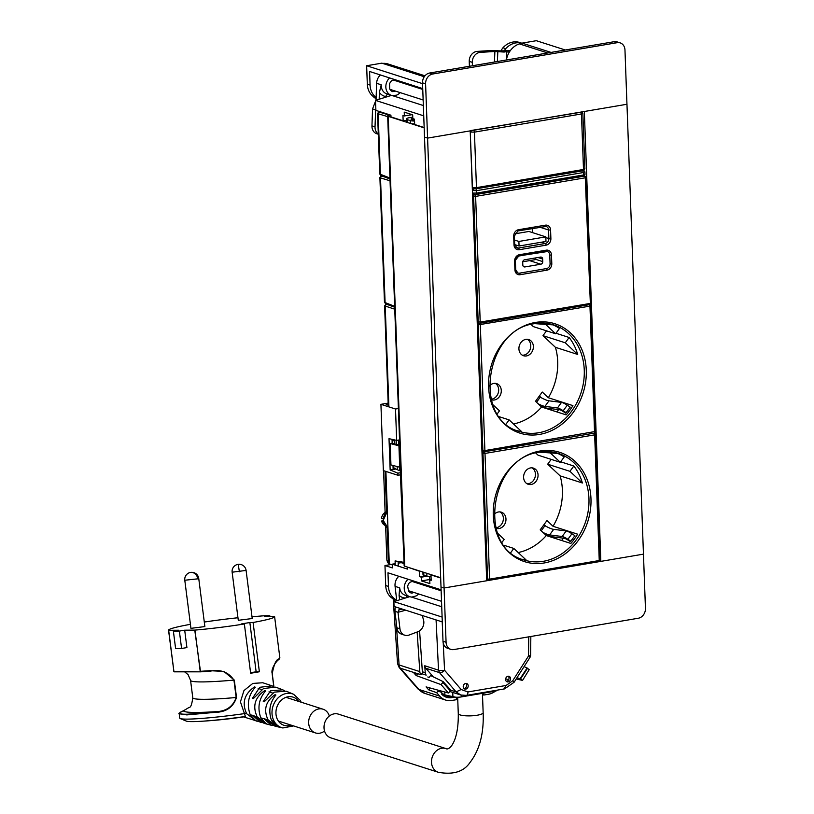 <?xml version="1.0" encoding="UTF-8"?>
<svg xmlns="http://www.w3.org/2000/svg" width="814" height="814" viewBox="0 0 814 814"><rect width="100%" height="100%" fill="white"/><g stroke="black" fill="none" stroke-linecap="round" stroke-linejoin="round"><path stroke-width="1.22" d="M422.517 82.855L425.59 83.842L427.584 138.105L626.953 104.253L624.969 49.99A8.791 7.336 -72.2 0 0 620.166 42.888L617.104 41.901A8.791 7.336 -72.2 0 0 614.102 41.707L429.68 73.016A8.791 7.336 -72.2 0 0 422.517 82.855L424.511 137.128L427.584 138.105L470.197 130.871L486.701 580.758L444.078 587.993L446.072 642.256L442.999 641.279A8.791 7.336 -72.2 0 0 447.792 648.371L450.864 649.358A8.791 7.336 -72.2 0 1 446.072 642.256M425.59 83.842A8.791 7.336 -72.2 0 1 432.753 74.003L429.68 73.016M614.102 41.707L617.175 42.684L432.753 74.003M617.175 42.684A8.791 7.336 -72.2 0 1 620.166 42.888M414.529 121.021A5.861 1.282 177.9 0 1 410.236 120.564L410.337 123.423A5.861 1.282 177.9 0 0 414.641 123.87M412.759 117.124L409.076 117.755A5.861 1.282 177.9 0 0 406.298 118.956A5.861 1.282 177.9 0 0 407.163 119.587L410.236 120.564M407.163 119.587L407.265 122.446L410.337 123.423M407.265 122.446A5.861 1.282 177.9 0 1 406.4 121.805L406.298 118.956M414.489 119.902A4.396 0.956 177.9 0 1 411.691 119.566A4.396 0.956 177.9 0 1 411.039 119.098A4.396 0.956 177.9 0 1 412.8 118.254M503.551 51.028L506.623 52.015L500.62 50.895L510.347 50.61M506.277 60.012L506.634 52.015L509.513 51.831M504.263 52.055L494.892 51.465L494.424 62.027M500.62 50.895L491.819 50.478L477.187 51.394L480.26 52.371L494.892 51.465L491.819 50.478M472.415 65.761L472.303 62.352A8.893 7.418 -72.2 0 1 472.456 60.267A8.893 7.418 -72.2 0 1 480.26 52.371M472.303 62.352L469.24 61.365A8.893 7.418 -72.2 0 1 477.187 51.394M469.24 61.365L469.393 66.27M392.592 91.595L395.502 91.117M392.674 91.616A6.298 5.26 -72.2 0 1 392.633 91.606A6.298 5.26 -72.2 0 1 389.733 88.899L389.53 84.046A6.298 5.26 -72.2 0 1 392.206 80.342L395.258 79.803M376.027 100.224L376.617 83.313A10.256 8.557 -72.2 0 1 380.342 75.03M379.171 99.237L379.405 92.45L381.227 84.788A10.256 8.557 107.8 0 0 386.823 93.895L391.422 95.37A10.256 8.557 -72.2 0 0 392.104 95.553L396.337 95.228A10.256 8.557 -72.2 0 0 400.173 92.613M391.422 95.37A10.256 8.557 -72.2 0 1 385.836 86.264A10.256 8.557 -72.2 0 1 389.55 77.981M403.062 82.306A10.256 8.557 -72.2 0 1 403.205 83.17M398.361 80.8A6.298 5.26 -72.2 0 1 399.155 81.878M390.374 95.747L390.435 95.055M388.766 96.245L385.571 96.49L387.495 94.078M375.569 102.269L375.549 101.74M375.824 108.649L375.875 109.89M378.296 133.964A8.893 7.418 -72.2 0 1 375.03 126.831L375.62 109.91M375.173 102.147L372.547 108.934L371.957 125.855L375.03 126.831M378.307 134.229L376.811 133.75A8.893 7.418 -72.2 0 1 371.957 125.855M433.068 676.566L425.732 668.213A4.396 3.673 107.8 0 1 424.766 665.76L425.234 672.679L422.435 671.784M464.682 688.4L463.929 688.532A2.93 2.422 111 0 0 466.666 685.266A2.93 2.422 111 0 0 465.934 683.414M444.77 691.992L444.871 694.942L455.708 697.211A6.156 1.343 -2.1 0 0 461.294 696.916L494.444 691.289A6.156 1.343 -2.1 0 0 497.344 690.14L497.344 690.14M444.871 694.942A14.642 12.23 -72.2 0 1 441.168 692.185L437.932 691.147M439.814 690.648L441.168 692.185M425.732 668.213L439.499 672.629L456.105 691.88L460.795 695.014L449.725 691.462M421.835 673.738L426.2 675.132A4.396 3.673 -72.2 0 1 425.234 672.679M468.203 685.856A2.93 2.422 111 0 0 466.758 683.546A2.93 2.422 111 0 0 463.217 686.701A2.93 2.422 111 0 0 464.662 689.01A2.93 2.422 111 0 0 468.203 685.856M505.586 679.507A2.93 2.422 111 0 0 507.03 681.817A2.93 2.422 111 0 0 510.571 678.662A2.93 2.422 111 0 0 509.126 676.353A2.93 2.422 111 0 0 505.586 679.507M506.318 681.359A2.93 2.422 111 0 0 509.035 678.072A2.93 2.422 111 0 0 508.302 676.22M529.914 657.498A4.396 0.59 -147.4 0 0 528.52 656.013L512.698 680.779A4.396 0.59 -147.4 0 1 514.092 682.264A4.396 0.59 -147.4 0 0 514.092 682.264L529.914 657.498A4.396 4.396 0 0 0 530.606 655.189A4.396 1.007 -179.3 0 1 528.52 656.013L528.754 636.843M450.864 649.358A8.791 7.336 -72.2 0 0 453.866 649.562L638.288 618.243A8.791 7.336 -72.2 0 0 645.451 608.404L643.457 554.141L598.728 561.731M598.514 561.772L444.078 587.993L441.005 587.006L442.999 641.279M422.904 572.049L422.995 574.542A5.861 1.282 -2.1 0 0 423.87 575.183L426.943 576.159A5.861 1.282 -2.1 0 0 431.023 576.617M426.943 576.159L426.831 573.31A5.861 1.282 -2.1 0 0 426.963 573.341M426.831 573.31L423.768 572.323A5.861 1.282 -2.1 0 1 423.646 572.283M410.164 592.572L411.945 593.141L413.848 592.429M411.945 593.141A6.298 5.26 -72.2 0 1 411.029 592.958A6.298 5.26 -72.2 0 1 408.597 591.096L407.682 586.446A6.298 5.26 -72.2 0 1 409.808 582.336L413.431 580.962M396.754 600.712L395.075 586.375A10.256 8.557 -72.2 0 1 398.829 576.281M399.603 599.826L399.074 595.299L399.684 587.85A10.256 8.557 107.8 0 0 405.209 595.248L409.818 596.723A10.256 8.557 -72.2 0 0 411.955 597.059L416.158 595.909A10.256 8.557 -72.2 0 0 418.589 593.945M421.418 583.526A10.256 8.557 -72.2 0 1 421.591 584.493M409.818 596.723A10.256 8.557 -72.2 0 1 404.293 589.326A10.256 8.557 -72.2 0 1 408.048 579.232M416.575 581.969A6.298 5.26 -72.2 0 1 417.297 582.814L412.556 581.298M405.86 597.985L407.356 595.583M399.654 608.251L398.015 612.301L405.708 610.195M422.252 615.496L423.504 619.892A8.893 7.418 -72.2 0 1 423.85 622.232A8.893 7.418 -72.2 0 1 417.928 631.705L409.096 635.042A8.893 7.418 -72.2 0 1 407.295 635.459A8.893 7.418 -72.2 0 1 404.741 635.195A8.893 7.418 -72.2 0 1 399.949 628.784L398.015 612.301M395.207 606.827L394.953 611.324L396.876 627.808L399.949 628.784M404.741 635.195L401.668 634.218A8.893 7.418 -72.2 0 1 396.876 627.808M384.615 525.111A7.184 5.993 -72.2 0 1 381.644 520.991L383.221 520.746M383.262 518.793L381.542 518.243A7.184 5.993 -72.2 0 1 382.102 516.147A7.184 5.993 -72.2 0 1 387.026 511.66M383.302 521.52L381.644 520.991M390.944 464.936L390.16 443.518L398.931 445.787L399.715 467.216L390.944 464.936M392.043 439.357L392.185 443.172L390.16 443.518M392.999 465.476L393.131 468.874L395.624 468.457L395.645 469.027L390.16 469.963L389.011 438.675L396.662 440.384L399.542 439.896L399.664 444.241M400.539 467.073L399.715 467.216M399.755 445.645L398.931 445.787M399.705 444.23L396.947 444.698L392.185 443.172M388.207 404.222L386.212 404.558L388.848 405.403M393.081 467.643L395.624 468.457M398.117 561.406L398.26 565.201M395.645 469.027L400.692 471.133M390.16 469.963L397.863 473.168L400.753 472.68M388.166 403.103L380.921 404.334L395.512 409.004L396.662 440.384M380.921 404.334L383.353 470.604L397.944 475.274L400.437 474.847L404.029 562.22M397.863 473.168L397.944 475.274M403.062 562.362L401.312 562.708M394.821 444.017L394.688 440.486L392.104 440.923M398.392 408.516L395.512 409.004M395.248 565.16L395.095 560.927L403.642 562.281M385.887 471.418L389.275 563.868L392.226 564.814M392.511 443.274L392.429 440.873M393.182 598.829L397.547 663.624L399.145 667.48L400.376 668.233L420.991 674.735A5.861 4.894 -72.2 0 1 419.821 671.611L417.144 632M420.991 674.735L422.832 672.578A2.93 2.442 -72.2 0 1 422.303 671.082L419.586 630.83M387.159 527.564L388.431 562.403L386.864 560.063L385.633 526.383M417.928 673.86L413.604 672.608L416.188 675.569L441.076 684.605L448.412 692.989L426.088 686.894L428.683 689.855L430.24 688.034M397.547 663.624L399.094 664.967L419.821 671.611M456.339 697.232L456.43 699.694L451.851 700.478A18.305 15.283 -72.2 0 1 445.614 700.06A18.305 15.283 -72.2 0 1 439.672 696.102L436.65 692.653L428.683 689.855M416.188 675.569L417.704 673.799M443.243 681.745L450.885 690.191L450.58 690.923L442.928 682.447L443.131 681.623L430.616 675.569L429.049 677.411L427.798 676.963M527.482 668.345L529.192 669.647L522.557 680.402L516.208 678.947M442.033 694.505L451.75 697.618L454.711 697.12M451.75 697.618A15.374 12.841 -72.2 0 1 446.51 697.272A15.374 12.841 -72.2 0 1 441.514 693.945L445.879 695.329M436.65 692.653L438.492 690.496M450.58 690.923L448.412 692.989M441.076 684.605L442.928 682.447L450.264 690.832M450.702 690.771L443.131 681.623M522.557 680.402L520.573 678.896L527.523 668.274L524.104 666.585M483.77 693.101L483.842 695.044L488.41 694.271A18.305 15.283 -72.2 0 0 495.472 691.076M520.573 678.896L517.002 677.706M482.488 694.678A16.107 3.521 177.9 0 1 483.842 695.044M527.126 667.968L520.177 678.591M390.313 115.008L389.479 115.15A3.805 0.834 177.9 0 0 387.668 115.934L404.161 565.811A3.805 0.834 177.9 0 0 404.731 566.218L440.669 577.736M407.142 122.395L388.227 116.341A3.805 0.834 177.9 0 1 387.668 115.934M410.47 123.463L424.165 127.849M424.511 137.128L441.005 587.006L444.078 587.993L427.584 138.105M403.988 562.23L404.059 562.871M404.009 562.881L403.032 562.189M396.194 440.282L396.357 444.505M397.161 466.554L397.273 469.709M398.534 440.069L398.687 444.403M399.521 467.165L399.654 470.696M626.953 104.253L584.34 111.498L600.844 561.375L599.745 561.019M626.963 104.253L643.457 554.141L600.844 561.375M442.287 621.916L394.057 606.461L393.884 601.607L409.686 596.672M425.793 575.793L419.658 576.648L421.286 577.177L421.418 580.891L429.873 583.597L429.731 579.883L431.166 580.341L430.962 574.908L440.679 578.021M419.658 576.648L419.454 571.225L408.048 567.287M394.587 599.48L395.37 599.755A19.505 16.29 -72.2 0 1 394.587 599.48A17.572 14.672 -72.2 0 1 391.28 597.568A17.572 14.672 -72.2 0 1 385.704 585.531L384.971 565.537L392.338 567.897L392.206 564.183L407.488 569.088L407.427 567.368M441.117 589.824L387.973 572.802L388.471 586.416A17.572 14.672 -72.2 0 0 394.047 598.453L391.28 597.568M442.114 617.063L393.884 601.607M396.683 600.081A17.572 14.672 -72.2 0 1 394.047 598.453M420.075 571.133L419.454 571.225M429.731 579.883L431.135 579.629M431.125 579.395A8.059 1.76 -2.1 0 0 429.629 579.537L429.517 576.566M398.178 563.176L401.18 562.667L404.08 563.553M431.522 574.806L430.962 574.908M429.629 579.537L421.418 580.891M421.286 577.177L427.116 576.21M392.206 564.183L395.187 563.685M384.971 565.537L391.198 564.478M401.434 562.739L403.072 562.464M422.547 83.659L366.636 65.741L367.318 84.208L370.085 85.094L369.587 71.479L422.731 88.604M423.728 115.842L375.498 100.387L375.895 110.389L390.913 115.201L390.974 116.911L403.144 120.818L406.349 120.34M424.155 127.544L414.662 124.501L414.468 119.17L412.82 118.651L412.678 114.835L404.232 112.129L404.375 115.944L402.95 115.486L403.144 120.818M424.267 76.74L381.868 63.156L366.636 65.741M565.303 49.99L536.314 40.7L522.069 43.122L551.058 52.411M376.129 97.599A16.158 13.482 -72.2 0 1 375.732 97.202L372.985 96.317A17.572 14.672 -72.2 0 1 367.318 84.208M375.753 97.202A17.572 14.672 -72.2 0 1 370.085 85.094M375.498 100.387L391.493 95.391M404.375 115.944L412.138 114.662M424.46 76.455L381.868 63.156M376.088 98.677A16.158 13.482 -72.2 0 1 372.965 96.317L375.732 97.202M383.547 63.35A18.691 15.608 -72.2 0 1 387.973 63.97L424.969 75.814M505.738 48.636A19.505 16.29 -72.2 0 1 521.815 43.193L519.637 42.481A19.505 16.29 -72.2 0 0 502.971 47.751L505.738 48.636A18.742 15.649 -72.2 0 0 504.151 50.987M547.761 52.971L519.424 43.895L522.069 43.122M506.379 59.992A18.742 15.649 -72.2 0 1 519.424 43.895M500.936 50.936A18.742 15.649 -72.2 0 1 502.971 47.751M584.89 168.885L582.855 113.35L581.684 111.864M582.437 113.034L581.461 113.96L580.657 112.291L471.621 130.413L470.421 132.051L474.43 132.133L581.461 113.96L583.496 169.465L584.483 168.579M473.616 130.464A1.465 0.743 80.4 0 1 474.43 132.133L476.465 187.637L472.466 187.596L470.238 131.99M583.862 170.421A1.465 1.231 112.7 0 0 583.852 170.411L584.92 171.876L585.012 174.369L582.936 176.129L584.635 174.084M584.533 171.55L583.526 172.497L582.732 170.838L473.87 188.909L472.669 190.547L476.648 190.649L583.526 172.497L583.618 174.939L476.739 193.081L476.648 190.649A1.465 0.743 80.4 0 0 475.854 188.98M474.063 194.292L472.771 193.081L476.739 193.081A1.465 0.743 80.4 0 1 476.21 194.281A1.465 0.743 80.4 0 1 476.048 194.271L583.099 176.129M387.769 114.194L390.11 115.049M389.672 115.232L379.355 112.118L378.154 113.757L377.543 113.319L379.772 174.054L389.947 178.042M329.324 716.045A12.444 10.389 107.8 0 0 323.046 709.208A12.444 10.389 107.8 0 0 308.659 722.863A12.444 10.389 107.8 0 0 315.445 732.926A12.444 10.389 107.8 0 0 324.532 731.003M458.272 713.583C458.689 739.438 450.844 746.784 450.325 747.13C448.565 748.89 447.079 749.368 445.889 748.565A12.444 10.389 107.8 0 0 431.501 762.219A12.444 10.389 -72.2 0 1 445.889 748.565L338.4 714.132A12.444 10.389 107.8 0 0 324.013 727.787A12.444 10.389 107.8 0 0 330.81 737.84L438.298 772.272A12.444 10.389 107.8 0 0 438.298 772.283A12.444 10.389 -72.2 0 1 431.501 762.219A12.444 10.389 107.8 0 0 438.298 772.272C453.195 774.999 463.766 771.733 470.014 762.464C479.588 750.04 483.964 733.445 483.15 712.677A12.444 2.717 177.9 0 1 474.155 715.628A12.444 2.717 177.9 0 1 460.124 714.926A12.444 2.717 177.9 0 1 458.272 713.583L457.672 697.242M268.152 684.523L262.769 682.763L252.818 683.414L243.956 690.577L240.425 701.841L245.411 716.452L243.549 716.89L262.21 722.679M301.18 702.207L300.356 700.508L293.64 694.311A17.725 14.805 107.8 0 0 275.926 700.406A17.725 14.805 107.8 0 0 274.155 721.296A17.725 14.805 107.8 0 0 282.855 727.96L275 726.18L264.896 718.976L268.04 719.79C263.329 709.747 265.669 701.383 275.051 694.678L275.915 695.024C269.699 702.686 268.254 711.233 271.601 720.675L277.075 726.515M268.04 719.79L276.211 726.322M265.944 723.605L260.816 717.877L263.94 718.721L271.255 725.254L273.087 725.569M260.816 717.877C257.265 707.824 258.862 698.839 265.598 690.913L264.733 690.608C254.823 697.557 252.32 706.308 257.204 716.869L266.819 724.033M255.667 720.746L250.254 714.845L253.103 715.384L264.143 723.361L271.255 725.254M253.205 715.72L260.368 722.293M250.254 714.845C246.591 704.466 248.28 695.258 255.301 687.22L254.436 686.945C244.302 694.016 241.717 702.95 246.673 713.746L256.542 721.133M293.64 694.311L289.794 692.673M289.082 692.368L286.111 691.157L274.287 692.144L264.184 701.8L263.268 701.536L264.184 701.8M284.473 690.638L282.702 689.804L270.563 690.811L263.268 701.536M282.702 689.804L279.477 688.563M273.942 686.67L272.069 685.866L259.758 687.281L252.472 698.32L253.358 698.595L263.522 688.512L275.692 687.158L278.958 688.379M252.472 698.32L253.358 698.595M268.335 684.584L269.169 684.869M255.301 687.22L254.436 686.945M253.978 715.648L253.103 715.384M265.598 690.913L264.733 690.608M263.94 718.721L264.804 718.854L263.899 718.589M275.915 695.024L275.051 694.678M245.411 716.452A47.599 3.348 172.7 0 1 200.488 721.326A47.599 3.348 172.7 0 1 192.735 721.621A47.599 3.348 172.7 0 1 186.416 721.123L180.23 718.569A53.459 3.765 172.7 0 1 179.772 718.162L179.212 713.756L186.782 714.906L215.14 712.352C226.139 712.158 233.262 707.203 236.518 697.476L234.29 680.087L223.84 671.428L209.819 670.675L210.053 671.194L209.819 670.675L200.213 671.326L200.549 671.835L210.053 671.194C220.553 669.098 228.51 672.079 233.944 680.117L234.29 680.087M278.734 659.533C276.16 659.655 273.992 664.356 272.242 673.616L273.901 686.65L272.141 673.656C274.003 663.939 276.353 659.014 279.202 658.892L278.734 659.533M174.338 671.825A0.59 0.58 -32.3 0 1 173.901 671.56A0.59 0.59 0 0 0 174.379 671.835L200.519 671.835A0.59 0.59 0 0 0 200.539 671.835L194.75 630.107L184.697 630.189L179.365 631.094A53.459 3.765 172.7 0 1 173.382 631.135L178.714 630.229L168.671 630.311L173.901 671.336L200.549 671.835L174.43 671.835M210.053 671.194L200.539 671.835M236.518 697.476L236.162 697.517A86.406 6.074 -7.3 0 1 192.776 697.751C191.911 704.385 190.71 707.6 189.184 707.376L183.455 710.785A97.314 6.848 -7.3 0 0 215.222 711.711C225.966 711.517 232.946 706.786 236.162 697.517L233.944 680.117A86.406 6.074 -7.3 0 1 190.557 680.362L188.095 674.664L184.87 672.049M215.14 712.352L215.222 711.711L187.169 714.244C178.663 714.316 177.421 713.156 183.455 710.785M179.365 631.094L181.583 648.483L186.915 647.578L184.697 630.189M181.583 648.483A53.459 3.765 172.7 0 1 175.6 648.534L173.382 631.135M173.789 671.245L173.82 671.326A0.59 0.58 -32.3 0 0 173.901 671.56L168.549 630.209A53.459 3.765 172.7 0 1 190.079 624.389L190.425 624.389M244.678 713.583A53.459 3.765 172.7 0 1 187.322 719.118A53.459 3.765 172.7 0 1 180.23 718.569M279.202 658.892L279.833 657.804M252.004 616.747L263.797 615.791A53.459 3.765 172.7 0 1 269.78 615.74L264.448 616.646L274.572 616.574A53.459 3.765 172.7 0 1 274.613 616.676L279.874 657.926L278.978 659.432C276.048 661.121 270.574 669.525 272.242 673.616M274.613 616.676A53.459 3.765 172.7 0 1 253.083 622.486L249.847 622.517L256.135 671.784L259.371 671.764A53.459 3.765 172.7 0 1 250.651 673.249L244.363 623.972A53.459 3.765 172.7 0 1 194.953 630.097L200.213 671.326M256.135 671.784L250.58 672.73M204.304 622.049A53.459 3.765 172.7 0 1 237.953 617.755M269.78 615.74L269.892 616.605M253.083 622.486L259.371 671.764M249.847 622.517L241.127 623.992L244.363 623.972M246.093 570.421L252.228 618.528L238.288 620.309L232.143 572.201L246.093 570.421A7.031 7.031 0 0 0 238.217 564.336A7.031 7.031 0 0 0 232.143 572.201M197.782 578.835L198.738 578.459L204.874 626.566L190.934 628.347L184.788 580.24L197.782 578.835A7.031 6.013 -104 0 0 190.883 572.395M566.168 412.718L563.207 410.765A8.791 1.781 36.1 0 0 557.458 407.967L544.932 406.379L548.992 400.814L561.507 402.401A8.791 1.781 36.1 0 1 567.266 405.199L570.217 407.153L565.689 413.125L563.39 411.619A5.861 1.19 36.1 0 0 559.554 409.747L547.039 408.16A23.433 4.752 36.1 0 1 540.109 405.626M544.932 406.379A20.503 4.162 36.1 0 1 538.156 403.785M548.992 400.814A20.503 4.162 36.1 0 1 540.252 397.161L539.021 396.459M539.387 395.97L541.239 397.71M513.481 423.982A55.942 46.703 107.8 0 0 541.595 407.02L535.5 401.302L542.256 392.033L548.351 397.741A55.942 46.703 107.8 0 0 555.433 347.324L577.706 354.456A55.942 46.703 107.8 0 0 569.128 337.474L555.982 333.262M569.128 337.474L565.262 342.796L542.989 335.663L555.433 347.324M542.989 335.663L546.499 330.84M531.064 324.481L533.353 326.618L555.616 333.76L559.493 328.439A55.942 46.703 107.8 0 0 551.566 324.298M531.033 340.934A8.496 7.092 107.8 0 0 528.734 339.57A8.496 7.092 107.8 0 0 519.993 344.027A8.496 7.092 107.8 0 0 521.255 354.385A8.496 7.092 107.8 0 0 523.555 355.749A8.496 7.092 107.8 0 0 532.295 351.302A8.496 7.092 107.8 0 0 531.033 340.934M491.269 399.735A8.496 7.092 107.8 0 0 491.463 399.806A8.496 7.092 107.8 0 0 500.203 395.36A8.496 7.092 107.8 0 0 498.951 384.991A8.496 7.092 107.8 0 0 496.652 383.628A8.496 7.092 107.8 0 0 489.265 386.05M541.595 407.02L566.168 414.886A55.942 46.703 107.8 0 0 572.924 405.616L548.351 397.741M569.067 411.324L567.541 410.836M556.949 411.935L558.628 409.625M551.699 408.75L550.813 409.971M517.47 430.728A55.942 46.703 107.8 0 0 521.56 431.552L509.116 419.882L506.135 423.972M509.116 419.882L499.409 416.778M492.836 404.629L499.47 410.846L497.344 413.766M544.301 323.148L555.616 333.76M565.262 342.796L577.706 354.456M522.293 355.179A8.496 7.092 107.8 0 0 530.026 349.715A8.496 7.092 107.8 0 0 528.418 340.099A8.496 7.092 107.8 0 0 527.38 339.306M491.137 399.236A8.496 7.092 107.8 0 0 498.127 393.264A8.496 7.092 107.8 0 0 496.347 384.157A8.496 7.092 107.8 0 0 495.299 383.363M535.113 258.007L535.174 259.666L522.771 261.772M540.832 264.224A2.34 1.954 -72.2 0 0 542.745 261.599L542.653 259.025A2.34 1.954 -72.2 0 0 540.577 257.082L524.623 259.788A2.34 1.954 -72.2 0 0 522.71 262.413L522.812 264.977A2.34 1.954 -72.2 0 0 524.888 266.931L540.832 264.224L529.578 260.612M549.776 255.087A4.396 3.673 107.8 0 0 547.384 251.536A4.396 3.673 107.8 0 0 545.889 251.434L518.966 256.003A4.396 3.673 107.8 0 0 515.384 260.918L515.7 269.485A4.396 3.673 107.8 0 0 518.101 273.036A4.396 3.673 107.8 0 0 519.597 273.138L546.509 268.579A4.396 3.673 107.8 0 0 550.091 263.655L549.776 255.087M545.573 251.343A1.465 0.743 -99.6 0 0 545.767 251.353A1.465 0.743 -99.6 0 0 546.296 250.163L519.383 254.721A5.861 4.894 107.8 0 0 514.601 261.284L514.916 269.851L515.608 269.546L517.796 272.944A4.396 3.673 107.8 0 0 517.948 272.985M547.232 251.495A4.396 3.673 107.8 0 0 547.079 251.445A4.396 3.673 107.8 0 0 545.909 251.302M532.722 232.682L532.57 228.449M514.529 240.038L518.894 241.443L545.807 236.874L545.98 241.443L519.057 246.011L514.702 244.617M518.894 241.443L519.057 246.011M514.743 233.862L528.917 231.461L545.807 236.874M570.858 541.259L567.897 539.306A8.791 1.781 36.1 0 0 562.148 536.507L549.623 534.92L553.673 529.354L566.198 530.942A8.791 1.781 36.1 0 1 571.947 533.75L574.908 535.704L570.38 541.676L568.08 540.16A5.861 1.19 36.1 0 0 564.244 538.288L551.729 536.701A23.433 4.752 36.1 0 1 544.8 534.167M549.623 534.92A20.503 4.162 36.1 0 1 542.836 532.336M553.673 529.354A20.503 4.162 36.1 0 1 544.942 525.702L543.711 525.01M544.078 524.511L545.929 526.251M518.172 552.533A55.942 46.703 107.8 0 0 546.286 535.561L540.191 529.843L546.947 520.573L553.042 526.282A55.942 46.703 107.8 0 0 560.124 475.864L582.386 482.997A55.942 46.703 107.8 0 0 573.819 466.015L560.673 461.803M573.819 466.015L569.942 471.337L547.68 464.204L560.124 475.864M547.68 464.204L551.19 459.381M535.754 453.022L538.044 455.168L560.307 462.301L564.183 456.98A55.942 46.703 107.8 0 0 556.257 452.838M535.724 469.475A8.496 7.092 107.8 0 0 533.424 468.111A8.496 7.092 107.8 0 0 524.684 472.568A8.496 7.092 107.8 0 0 525.936 482.936A8.496 7.092 107.8 0 0 528.235 484.299A8.496 7.092 107.8 0 0 536.975 479.843A8.496 7.092 107.8 0 0 535.724 469.475M495.96 528.276A8.496 7.092 107.8 0 0 496.153 528.347A8.496 7.092 107.8 0 0 504.894 523.901A8.496 7.092 107.8 0 0 503.642 513.532A8.496 7.092 107.8 0 0 501.343 512.169A8.496 7.092 107.8 0 0 493.956 514.601M546.286 535.561L570.858 543.437A55.942 46.703 107.8 0 0 577.604 534.157L553.042 526.282M573.758 539.865L572.232 539.377M561.64 540.476L563.319 538.176M556.389 537.301L555.504 538.512M522.161 559.269A55.942 46.703 107.8 0 0 526.241 560.093L513.797 548.433L510.826 552.513M513.797 548.433L504.09 545.319M497.527 533.18L504.161 539.397L502.035 542.317M548.992 451.689L560.307 462.301M569.942 471.337L582.386 482.997M526.984 483.719A8.496 7.092 107.8 0 0 534.706 478.256A8.496 7.092 107.8 0 0 533.109 468.64A8.496 7.092 107.8 0 0 532.071 467.847M495.828 527.777A8.496 7.092 107.8 0 0 502.818 521.805A8.496 7.092 107.8 0 0 501.037 512.698A8.496 7.092 107.8 0 0 499.989 511.904M486.66 579.731L488.369 580.28A1.465 1.465 0 0 0 489.061 580.321A1.465 0.743 80.4 0 0 489.59 579.13L599.246 560.531L594.658 434.849L485.002 453.439L489.59 579.13L487.576 579.09A1.465 1.221 107.8 0 0 488.868 580.311A1.465 0.743 80.4 0 0 489.061 580.321L598.717 561.731A1.465 0.743 80.4 0 1 598.524 561.721M394.688 306.339L384.473 302.33L379.894 177.472L380.504 177.91L385.093 302.808L386.385 304.029M394.79 309.198L384.605 305.85L388.247 405.209M497.832 51.587L497.385 61.518M376.617 83.313L381.227 84.788M376.048 99.888L376.577 100.051M385.571 96.49A13.177 11.009 -72.2 0 1 379.405 92.45M372.547 108.934L375.61 109.921M424.766 665.76L438.532 670.166A4.396 1.16 -2.8 0 0 444.566 670.268L461.182 689.529L456.105 691.88L450.905 690.221M436.07 619.922L438.532 670.166L439.499 672.629A4.396 2.259 -40.8 0 0 444.566 670.268L443.243 643.08M461.294 696.916L461.233 695.146M452.91 696.753L452.757 692.439M494.444 691.289L494.413 690.628M508.618 679.771L505.647 678.815M461.182 689.529L467.928 691.951L506.084 685.469L503.927 688.868M506.084 685.469L512.698 680.779M467.928 691.951A4.396 2.218 80.4 0 1 466.351 695.39L504.507 688.909L514.092 682.264M442.206 621.886L442.551 628.927M423.87 575.183L423.768 572.323M395.075 586.375L399.684 587.85M405.504 597.985A13.177 11.009 -72.2 0 1 399.074 595.299M394.953 611.324L398.015 612.311M398.504 610.103L402.238 609.076M386.579 511.782L385.083 471.153M386.864 560.063C387.657 562.667 388.451 563.848 389.234 563.583L389.234 563.583A1.465 1.221 107.8 0 1 388.431 562.403L389.234 562.657M387.362 511.477A9.524 7.947 107.8 0 0 383.292 520.461A9.524 7.947 107.8 0 0 387.963 527.96L383.201 520.4L387.352 511.396M394.678 599.511L394.8 601.322M396.184 621.886L399.094 664.967A5.861 4.894 107.8 0 0 400.376 668.233L418.935 689.458L439.672 696.102M445.614 700.06L424.888 693.416A18.305 15.283 107.8 0 1 418.935 689.458A10.256 5.047 138.8 0 1 417.674 688.664L399.145 667.48M398.616 440.059L398.779 444.383M399.613 467.185L399.745 470.736M403.093 562.199L403.113 562.81M400.498 467.083L400.651 471.113M388.227 116.341L404.731 566.218M385.704 585.531L388.471 586.416M441.737 606.766L411.345 597.028M423.351 105.545L392.144 95.543M472.283 187.556L472.466 187.596A1.465 1.211 105.4 0 0 473.758 188.817L475.763 188.828A1.465 0.743 80.4 0 0 475.936 188.838A1.465 0.743 80.4 0 0 476.465 187.637L583.496 169.465L582.793 170.645L476.109 188.767M582.793 170.645L475.936 188.838L472.313 188.522M583.241 170.34L582.732 170.838M472.385 190.445L472.476 193.01M476.373 194.22L582.936 176.129M388.482 116.87L378.154 113.757L380.382 174.532A1.465 1.231 110.2 0 0 381.135 175.692L389.977 178.948M379.355 112.118L380.331 111.253M298.707 701.414A14.805 12.363 107.8 0 0 281.552 699.989A14.805 12.363 107.8 0 0 277.737 720.024A14.805 12.363 107.8 0 0 291.107 725.121M271.601 720.675L274.155 721.296M254.253 716.025L257.204 716.869M244.21 712.962L246.673 713.746M173.901 671.336L168.59 630.301M187.169 714.244L186.782 714.906M273.789 686.589L272.141 673.656M238.227 564.346L239.397 571.774M557.458 407.967L561.507 402.401M563.207 410.765L567.266 405.199M536.528 402.269L540.252 397.161M553.734 324.918L534.869 323.657C485.022 328.683 472.283 420.085 519.597 431.481A55.942 46.703 107.8 0 0 538.654 432.753A55.942 46.703 107.8 0 0 583.679 381.349A55.942 46.703 107.8 0 0 553.734 324.918A55.942 46.703 107.8 0 0 534.676 323.636M535.388 322.456A57.407 47.934 107.8 0 0 488.583 386.721A57.407 47.934 107.8 0 0 539.479 434.432A57.407 47.934 107.8 0 0 586.284 370.167A57.407 47.934 107.8 0 0 535.388 322.456M595.034 431.532L484.9 450.58L480.311 324.898A1.465 0.743 -99.6 0 0 479.619 323.28A1.465 0.743 80.4 0 0 479.69 323.28L589.346 304.68A1.465 0.743 80.4 0 1 589.275 304.69A1.465 0.743 -99.6 0 1 589.967 306.308L594.556 431.99A1.465 0.743 80.4 0 1 594.027 433.19A1.465 0.743 80.4 0 1 593.833 433.17M590.445 305.85A1.465 1.221 107.8 0 0 589.651 304.66A1.465 1.465 0 0 1 590.669 306.003L478.296 324.857A1.465 1.221 -72.2 0 1 479.263 323.29M481.949 451.17L483.679 451.729A1.465 1.221 107.8 0 1 482.885 450.549L484.9 450.58A1.465 0.743 80.4 0 1 484.371 451.78A1.465 0.743 80.4 0 1 484.177 451.76A1.465 1.221 107.8 0 1 483.679 451.729A1.465 1.465 0 0 0 484.371 451.78L594.027 433.19A1.465 1.465 0 0 0 595.248 431.695L590.669 306.003M481.908 450.234L482.885 450.549L478.296 324.857L477.299 324.542M524.888 266.931L523.402 266.453M542.745 261.599L535.164 259.167M542.653 259.025L537.962 257.529M479.293 323.28A1.465 1.221 -72.2 0 1 478.194 322.039L473.606 196.357A1.465 1.221 -72.2 0 1 474.806 194.719L584.462 176.129A1.465 1.221 -72.2 0 1 584.961 176.16A1.465 1.465 0 0 1 585.978 177.503L585.276 177.798A1.465 0.743 -99.6 0 0 584.462 176.129L583.872 175.936M590.343 303.032L585.276 177.798L475.62 196.398L472.588 196.032M477.238 322.659L478.998 323.229A1.465 1.465 0 0 0 479.69 323.28A1.465 0.743 80.4 0 0 480.209 322.079L475.62 196.398A1.465 0.743 -99.6 0 0 474.806 194.719L472.924 194.119M585.978 177.503L590.557 303.184A1.465 1.465 0 0 1 589.346 304.68A1.465 0.743 80.4 0 0 589.865 303.49L480.209 322.079L477.197 321.723M518.66 255.901A1.465 0.743 -99.6 0 0 518.854 255.922A1.465 0.743 -99.6 0 0 519.383 254.721M514.601 261.284L518.854 255.922L547.384 251.536M514.916 269.851A5.861 4.894 107.8 0 0 520.105 274.715A1.465 0.743 -99.6 0 0 519.495 273.158M520.105 274.715L547.018 270.156A5.861 4.894 107.8 0 0 551.8 263.594L550.091 263.624M546.408 268.589A1.465 0.743 80.4 0 1 547.018 270.156M549.776 255.057L551.485 255.026L551.8 263.594M551.485 255.026A5.861 4.894 107.8 0 0 546.296 250.163M545.38 225.163L518.467 229.731A5.861 4.894 107.8 0 0 513.695 236.284L514 244.851A5.861 4.894 107.8 0 0 519.2 249.725L546.113 245.156A5.861 4.894 107.8 0 0 550.885 238.604L550.579 230.026A5.861 4.894 107.8 0 0 545.38 225.163A1.465 0.743 80.4 0 1 544.861 226.363A1.465 0.743 80.4 0 1 544.668 226.343M518.467 229.731A1.465 0.743 80.4 0 1 517.948 230.922A1.465 0.743 80.4 0 1 517.755 230.911M513.695 236.284L514.387 235.989L514.702 244.556L516.88 247.944A4.396 3.673 107.8 0 0 518.376 248.046L515.7 247.191M550.579 230.026L548.565 229.996A4.396 3.673 107.8 0 0 546.163 226.445A4.396 3.673 107.8 0 0 545.004 226.302M546.113 245.156A1.465 0.743 -99.6 0 0 545.288 243.488A4.396 3.673 107.8 0 0 548.87 238.563L550.885 238.604M545.838 237.596L548.87 238.563L548.565 229.996L539.855 227.208M519.2 249.725A1.465 0.743 -99.6 0 0 518.376 248.046L545.288 243.488L541.361 242.226M514 244.851L514.702 244.556M562.148 536.507L566.198 530.942M567.897 539.306L571.947 533.75M541.218 530.809L544.942 525.702M558.424 453.459L539.56 452.197C489.713 457.224 476.973 548.636 524.287 560.022A55.942 46.703 107.8 0 0 543.345 561.304A55.942 46.703 107.8 0 0 588.369 509.9A55.942 46.703 107.8 0 0 558.424 453.459A55.942 46.703 107.8 0 0 539.733 452.126M540.079 450.997A57.407 47.934 107.8 0 0 493.274 515.272A57.407 47.934 107.8 0 0 544.169 562.973A57.407 47.934 107.8 0 0 590.974 498.707A57.407 47.934 107.8 0 0 540.079 450.997M595.136 434.391A1.465 1.221 107.8 0 0 594.139 433.17M594.169 433.16L594.342 433.211A1.465 1.465 0 0 1 595.349 434.554L594.658 434.849A1.465 0.743 -99.6 0 0 593.915 433.211M599.725 560.083L599.246 560.531A1.465 0.743 80.4 0 1 598.717 561.731A1.465 1.465 0 0 0 599.938 560.236L595.349 434.554M486.63 578.785L487.576 579.09L482.987 453.408L485.002 453.439A1.465 0.743 -99.6 0 0 484.249 451.79M482.02 453.093L482.987 453.408A1.465 1.221 -72.2 0 1 484.045 451.801M387.352 177.981L381.43 175.804M390.089 180.8L380.504 177.91A1.465 1.241 -73.2 0 1 381.705 176.272M393.681 306.858L386.253 304.131M386.406 304.67A1.465 1.241 -73.2 0 0 385.215 306.308L388.909 406.888M423.148 99.98L389.957 89.347M422.761 89.438L393.61 80.098M460.795 695.014L466.351 695.39M530.84 636.487L530.606 655.189M441.534 601.302L408.526 590.72M441.147 590.761L412.118 581.461M385.114 512.454L383.587 470.675M424.888 693.416L417.674 688.664M450.885 690.191L443.192 681.674M584.89 168.874L582.977 170.665M472.517 194.017L473.656 194.281M380.158 111.243L377.543 113.319M381.135 175.692L379.772 174.043M278.368 721.041L315.445 732.926M258.15 688.42L261.762 689.58M268.976 691.89L272.67 693.07M285.968 697.333L323.046 709.208M483.15 712.677L482.437 693.325M282.855 727.96L293.589 725.915M272.069 685.866L268.834 684.747M200.488 721.326A484.595 484.595 0 0 0 243.549 716.89M192.776 697.751L190.557 680.362M189.184 707.376L183.364 710.815C179.487 712.779 178.103 713.776 179.222 713.797M198.738 578.459A7.031 7.031 0 0 0 190.069 572.527A7.031 7.031 0 0 0 184.788 580.24M584.961 176.16L584.035 175.865M515.608 269.546L515.303 260.979M546.163 226.445L517.948 230.922L514.387 235.989M394.678 307.224L385.846 303.978L384.473 302.33M381.237 175.732L379.894 177.483M386.09 304.07L384.605 305.871"/></g></svg>

